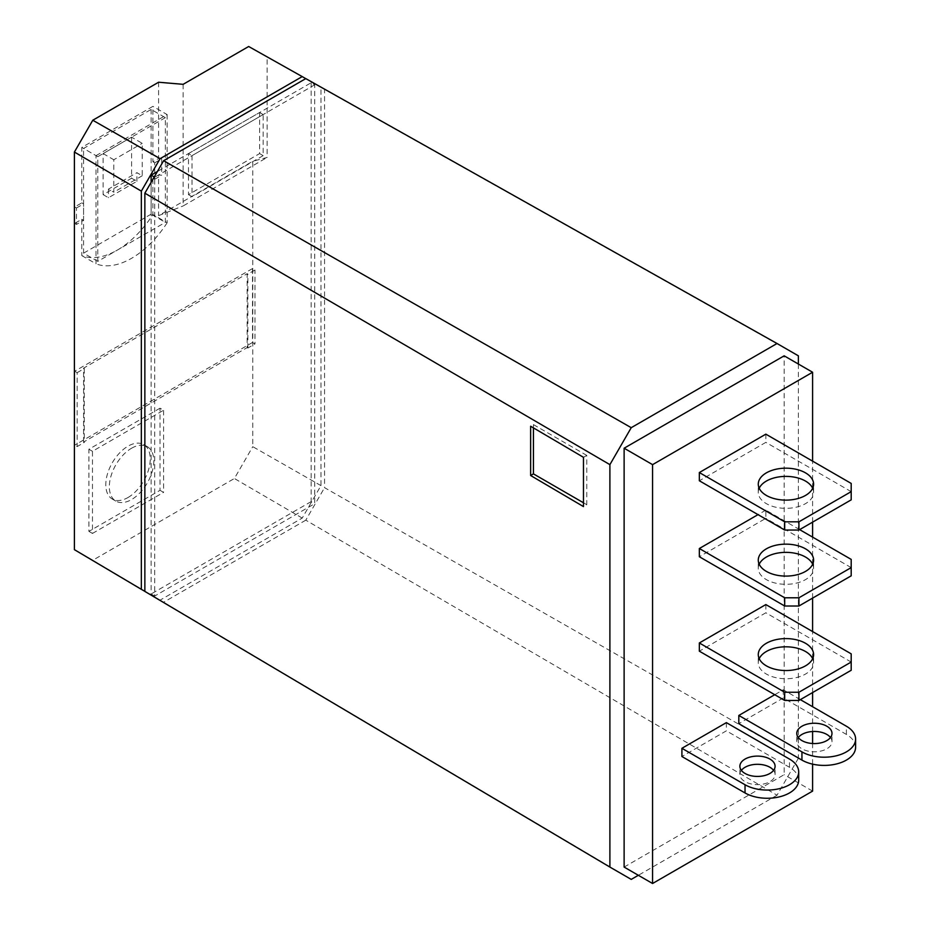 <?xml version="1.0" encoding="UTF-8"?>
<svg xmlns="http://www.w3.org/2000/svg" width="930" height="930" viewBox="0 0 930 930"><rect width="100%" height="100%" fill="white"/><g stroke="black" fill="none" stroke-linecap="round" stroke-linejoin="round"><path stroke-width="0.7" stroke-dasharray="4.65 3.49" d="M830.478 737.513A17.6 10.16 180 0 1 831.99 741.629A17.6 10.16 180 0 1 826.828 748.813A17.6 10.16 180 0 1 807.647 751.01A17.6 10.16 180 0 1 796.778 741.629A17.6 10.16 180 0 1 798.277 737.513M773.586 770.365A17.6 10.16 180 0 1 775.085 774.469A17.6 10.16 180 0 1 769.924 781.665A17.6 10.16 180 0 1 750.742 783.862A17.6 10.16 180 0 1 739.885 774.469A17.6 10.16 180 0 1 741.384 770.365M812.669 658.673A27.656 15.973 180 0 1 813.599 662.776A27.656 15.973 180 0 1 805.496 674.076A27.656 15.973 180 0 1 775.341 677.528A27.656 15.973 180 0 1 758.276 662.776A27.656 15.973 180 0 1 759.206 658.673M812.669 564.219A27.656 15.973 180 0 1 813.599 568.335A27.656 15.973 180 0 1 805.496 579.623A27.656 15.973 180 0 1 775.341 583.087A27.656 15.973 180 0 1 758.276 568.335A27.656 15.973 180 0 1 759.206 564.219M812.669 488.25A27.656 15.973 180 0 1 813.599 492.365A27.656 15.973 180 0 1 805.496 503.653A27.656 15.973 180 0 1 775.341 507.117A27.656 15.973 180 0 1 758.276 492.365A27.656 15.973 180 0 1 759.206 488.25M131.583 448.225A31.434 18.147 -60 0 1 147.3 446.667A31.434 18.147 -60 0 1 152.113 471.859A31.434 18.147 -60 0 1 131.583 499.55A31.434 18.147 -60 0 1 115.866 501.107A31.434 18.147 -60 0 1 111.042 475.928A31.434 18.147 -60 0 1 131.583 448.225M128.026 497.504A31.434 18.147 120 0 0 148.556 469.801A31.434 18.147 120 0 0 143.743 444.61A31.434 18.147 120 0 0 128.026 446.168A31.434 18.147 120 0 0 107.485 473.87A31.434 18.147 120 0 0 112.309 499.061A31.434 18.147 120 0 0 128.026 497.504M798.382 364.037L798.382 758.252L324.558 487.669L324.558 89.443L798.382 355.83M798.382 758.252L777.038 795.208L305.796 520.172L324.558 487.669M777.038 795.208L638.352 875.293M624.123 867.074L784.153 774.678L784.153 355.83M324.558 89.443L305.796 78.608M305.796 520.172L163.633 602.245L144.859 591.41M314.724 84.804L154.694 177.2L154.694 596.049L314.724 503.665L314.724 84.804L311.166 82.747L157.356 171.55M631.238 879.396L163.633 602.245M812.599 791.105L784.153 774.678M812.599 764.146L812.599 743.523M812.599 731.515L812.599 706.719M812.599 692.548L812.599 658.8M812.599 658.545L812.599 631.575M812.599 598.106L812.599 564.347M812.599 564.103L812.599 537.122M812.599 522.137L812.599 488.378M812.599 488.134L812.599 461.152M154.694 596.049L151.137 594.003L151.137 182.315M311.166 82.747L311.166 501.607L314.724 503.665M311.166 501.607L151.137 594.003M583.47 457.316L586.784 455.409L586.784 504.676L583.47 506.594M586.784 455.409L533.436 424.603L530.635 426.231M533.436 427.881L533.436 424.603M586.784 504.676L583.47 502.77M800.335 699.639L783.269 689.781L774.737 694.71M783.269 689.781L783.269 697.988L738.815 723.656M726.365 722.633L726.365 730.841L681.911 756.509M765.843 604.57L765.843 612.789L699.337 651.174M799.626 529.623L765.843 510.128L765.843 518.336L699.337 556.733M765.843 510.128L758.02 514.639M765.843 434.159L765.843 442.366L699.337 480.764M144.859 591.364L160.088 600.152L302.227 518.08L320.966 485.623L320.966 87.42L305.749 78.632M855.6 747.267A31.434 18.147 0 0 0 846.393 734.433L783.269 697.988M798.696 780.119A31.434 18.147 0 0 0 789.489 767.285L726.365 730.841M851.194 670.274L851.194 662.055L765.843 612.789M851.194 575.821L851.194 567.614L765.843 518.336M851.194 499.852L851.194 491.645L765.843 442.366M320.966 87.42L248.67 46.5M320.966 485.623L252.762 446.667L252.762 161.25L267.131 157.461L267.131 57.148M302.227 518.08L234.395 478.497L252.762 446.667M160.088 600.152L92.779 560.255L234.395 478.497M74.4 549.653L92.779 560.255M851.194 662.055L851.194 653.848M851.194 567.614L851.194 559.395M851.194 491.645L851.194 483.426M158.588 82.235L158.588 158.53L152.915 161.797L152.915 106.357L81.794 147.428L81.794 202.868L74.679 206.972L74.679 223.398L81.794 219.294L81.794 255.599A77.957 45.012 120 0 0 152.915 214.539L152.915 178.223L158.588 174.956L158.588 215.632L252.762 161.25M252.495 268.572L74.679 371.221L74.679 445.145L252.495 342.484L252.495 268.572L254.983 270.002L247.868 274.106L247.159 273.699L247.159 347.611L83.572 442.064L84.281 442.471L77.167 446.574L74.679 445.145M160.03 408.189L88.908 449.248L88.908 531.379L160.03 490.319L160.03 408.189L163.587 410.235L92.465 451.306L92.465 533.436L88.908 531.379M183.14 84.328L183.14 205.949L267.131 157.461M188.476 153.59L259.61 112.518L259.61 153.59L188.476 194.649L188.476 153.59L192.033 155.636L263.167 114.576L263.167 155.636L259.61 153.59M81.794 255.599L96.022 263.818L96.022 155.636L81.794 147.428M81.794 202.868L83.572 203.891L83.572 220.317L81.794 219.294M96.022 155.636L167.144 114.576L152.915 106.357M152.915 178.223L154.694 179.246L154.694 162.82L152.915 161.797M167.144 114.576L167.144 222.747L152.915 214.539M154.694 162.82L161.657 158.809L158.588 158.53M158.588 215.632L183.14 205.949M161.657 158.809L161.657 175.235L158.588 174.956M154.694 179.246L161.657 175.235M167.144 222.747A77.957 45.012 -60 0 1 96.022 263.818M74.679 223.398L76.458 224.421L83.572 220.317M74.679 206.972L76.458 207.994L76.458 224.421M76.458 207.994L83.572 203.891M74.679 371.221L77.167 372.663L77.167 446.574M77.167 372.663L84.281 368.559L83.572 368.152L247.159 273.699M252.495 342.484L254.983 343.926L254.983 270.002M247.159 347.611L247.868 348.029L254.983 343.926M88.908 449.248L92.465 451.306M160.03 490.319L163.587 492.365L163.587 410.235M92.465 533.436L163.587 492.365M259.61 112.518L263.167 114.576M188.476 194.649L192.033 196.707L192.033 155.636M263.167 155.636L192.033 196.707M165.366 117.657L97.79 156.67L97.79 261.377L165.366 222.363L165.366 117.657L151.137 109.438L83.572 148.451L97.79 156.67M84.281 368.559L84.281 442.471M83.572 442.064L83.572 368.152M247.868 348.029L247.868 274.106M97.79 261.377L83.572 253.169L83.572 148.451M151.137 109.438L151.137 214.156L165.366 222.363M151.137 214.156L83.572 253.169M131.583 137.163L131.583 178.223L103.125 194.649L103.125 153.59L131.583 137.163L142.244 143.325L142.244 175.758L136.919 172.678L108.461 189.104L113.797 192.185L113.797 159.751L142.244 143.325M103.125 194.649L108.461 197.73L136.919 181.304L131.583 178.223M136.919 181.304L136.919 172.678M103.125 153.59L113.797 159.751M108.461 189.104L108.461 197.73M142.244 175.758L113.797 192.185M846.393 734.433L846.393 726.225M789.489 767.285L789.489 759.078M831.99 741.629L831.99 733.41M775.085 774.469L775.085 766.262M813.599 662.776L813.599 654.569M813.599 568.335L813.599 560.116M813.599 492.365L813.599 484.146M143.743 444.61L147.3 446.667M796.778 741.629L796.778 733.41M739.885 774.469L739.885 766.262M758.276 662.776L758.276 654.569M758.276 568.335L758.276 560.116M758.276 492.365L758.276 484.146M112.309 499.061L115.866 501.107"/><path stroke-width="1.4" d="M801.939 726.225A17.6 10.16 180 0 1 821.12 724.017A17.6 10.16 180 0 1 831.99 733.41A17.6 10.16 180 0 1 826.828 740.594A17.6 10.16 180 0 1 807.647 742.803A17.6 10.16 180 0 1 796.778 733.41A17.6 10.16 180 0 1 801.939 726.225M798.277 737.513A17.6 10.16 180 0 1 801.939 734.433A17.6 10.16 180 0 1 830.478 737.513M745.035 759.078A17.6 10.16 180 0 1 764.216 756.869A17.6 10.16 180 0 1 775.085 766.262A17.6 10.16 180 0 1 769.924 773.446A17.6 10.16 180 0 1 750.742 775.655A17.6 10.16 180 0 1 739.885 766.262A17.6 10.16 180 0 1 745.035 759.078M741.384 770.365A17.6 10.16 180 0 1 745.035 767.285A17.6 10.16 180 0 1 773.586 770.365M766.378 643.269A27.656 15.973 180 0 1 796.522 639.817A27.656 15.973 180 0 1 813.599 654.569A27.656 15.973 180 0 1 805.496 665.857A27.656 15.973 180 0 1 775.341 669.321A27.656 15.973 180 0 1 758.276 654.569A27.656 15.973 180 0 1 766.378 643.269M759.206 658.673A27.656 15.973 180 0 1 766.378 651.488A27.656 15.973 180 0 1 793.116 647.361A27.656 15.973 180 0 1 812.669 658.673M766.378 548.828A27.656 15.973 180 0 1 796.522 545.364A27.656 15.973 180 0 1 813.599 560.116A27.656 15.973 180 0 1 805.496 571.415A27.656 15.973 180 0 1 775.341 574.868A27.656 15.973 180 0 1 758.276 560.116A27.656 15.973 180 0 1 766.378 548.828M759.206 564.219A27.656 15.973 180 0 1 766.378 557.035A27.656 15.973 180 0 1 793.116 552.908A27.656 15.973 180 0 1 812.669 564.219M766.378 472.859A27.656 15.973 180 0 1 796.522 469.394A27.656 15.973 180 0 1 813.599 484.146A27.656 15.973 180 0 1 805.496 495.446A27.656 15.973 180 0 1 775.341 498.899A27.656 15.973 180 0 1 758.276 484.146A27.656 15.973 180 0 1 766.378 472.859M759.206 488.25A27.656 15.973 180 0 1 766.378 481.066A27.656 15.973 180 0 1 793.116 476.939A27.656 15.973 180 0 1 812.669 488.25M638.352 875.293L631.238 879.396L609.894 867.074L609.894 464.64L631.238 427.684L777.038 343.507L798.382 355.83L798.382 364.037M624.123 448.214L652.569 464.64L812.599 372.244L784.153 355.83L624.123 448.214L624.123 867.074L652.569 883.5L812.599 791.105L812.599 764.146M609.894 867.074L144.859 591.41L144.859 193.184L163.633 160.692L305.796 78.608L777.038 343.507M609.894 464.64L144.859 193.184M530.635 426.231L583.47 457.316L583.47 506.594L530.635 475.509L530.635 426.231M163.633 160.692L631.238 427.684M652.569 464.64L652.569 883.5M812.599 743.523L812.599 731.515M812.599 706.719L812.599 692.548M812.599 631.575L812.599 598.106M812.599 537.122L812.599 522.137M812.599 461.152L812.599 372.244M151.137 182.315L151.137 175.142L154.241 176.933M157.356 171.55L151.137 175.142M530.635 475.509L533.436 473.882L533.436 427.881M583.47 502.77L533.436 473.882M801.939 751.893L801.939 760.101L738.815 723.656L738.815 715.449L801.939 751.893A31.434 18.147 0 0 0 836.186 755.823A31.434 18.147 0 0 0 855.6 739.059A31.434 18.147 0 0 0 846.393 726.225L800.335 699.639M774.737 694.71L738.815 715.449M745.035 784.746L745.035 792.953L681.911 756.509L681.911 748.301L745.035 784.746A31.434 18.147 0 0 0 779.294 788.675A31.434 18.147 0 0 0 798.696 771.912A31.434 18.147 0 0 0 789.489 759.078L726.365 722.633L681.911 748.301M784.688 692.246L784.688 700.453L699.337 651.174L699.337 642.967L784.688 692.246L798.917 692.246L851.194 662.055L851.194 653.848L765.843 604.57L699.337 642.967M784.688 597.792L784.688 606.011L699.337 556.733L699.337 548.514L784.688 597.792L798.917 597.792L851.194 567.614L851.194 559.395L799.626 529.623M758.02 514.639L699.337 548.514M784.688 521.823L784.688 530.042L699.337 480.764L699.337 472.545L784.688 521.823L798.917 521.823L851.194 491.645L851.194 483.426L765.843 434.159L699.337 472.545M305.749 78.632L302.227 76.597L160.088 158.67L141.337 191.127L141.337 589.329L144.859 591.364M801.939 760.101A31.434 18.147 0 0 0 836.186 764.03A31.434 18.147 0 0 0 855.6 747.267L855.6 739.059M745.035 792.953A31.434 18.147 0 0 0 779.294 796.882A31.434 18.147 0 0 0 798.696 780.119L798.696 771.912M784.688 700.453L798.917 700.453L851.194 670.274L851.194 662.055M784.688 606.011L798.917 606.011L851.194 575.821L851.194 567.614M784.688 530.042L798.917 530.042L851.194 499.852L851.194 491.645M160.088 158.67L92.779 120.237L74.4 152.055L141.337 191.127M302.227 76.597L248.67 46.5L183.14 84.328L158.588 82.235L92.779 120.237M141.337 589.329L74.4 549.653L74.4 152.055M798.917 700.453L798.917 692.246M798.917 606.011L798.917 597.792M798.917 530.042L798.917 521.823"/></g></svg>
